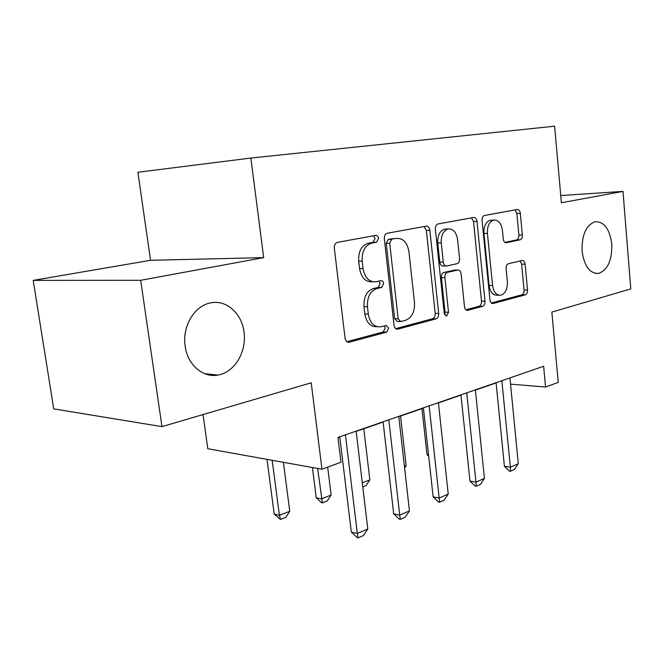 <?xml version="1.0" encoding="UTF-8"?>
<svg xmlns="http://www.w3.org/2000/svg" width="664" height="664" viewBox="0 0 664 664"><rect width="100%" height="100%" fill="white"/><g stroke="black" fill="none" stroke-linecap="round" stroke-linejoin="round"><path stroke-width="1" d="M378.546 238.343C378.165 236.301 377.227 235.305 375.724 235.371L337.37 242.385C335.195 243.148 334.183 245.057 334.324 248.12L345.056 338.233C345.587 341.03 346.915 342.367 349.048 342.25L386.697 332.141L388.706 328.157L386.074 325.418L380.572 326.829C374.048 327.186 369.956 322.928 368.304 314.064L367.458 306.751C367.067 297.107 370.205 291.031 376.87 288.541L381.634 287.454L383.659 283.52C383.286 281.536 382.373 280.582 380.904 280.664L375.89 281.785C369.093 282.208 364.81 277.784 363.042 268.513L362.187 261.11C361.772 251.49 364.885 245.514 371.516 243.165L376.538 242.219L378.546 238.343M372.728 281.777L372.404 281.777C365.607 282.208 361.324 277.801 359.548 268.546L358.693 261.176C358.286 251.59 361.399 245.622 368.03 243.29L373.052 242.335L375.052 238.476L373.541 235.77M346.874 341.719L383.211 331.975L385.22 328.016L384.29 325.883M377.086 326.688C370.562 327.037 366.478 322.795 364.818 313.956L363.972 306.668C363.582 297.049 366.719 290.998 373.384 288.516L378.14 287.429L380.165 283.511L378.978 281.096M582.079 251.199C584.27 266.264 589.79 273.668 598.629 273.41C607.776 269.974 612.158 260.205 611.776 244.095C609.71 228.956 604.132 221.502 595.06 221.734C586.021 225.179 581.689 235.006 582.079 251.199M185.165 346.118C187.514 364.802 202.952 378.023 217.858 375.052C234.508 372.57 246.958 351.596 244.003 332.05C241.862 313.416 226.324 299.406 210.563 302.9C194.544 305.606 182.019 326.456 185.165 346.118M520.086 239.804C521.68 239.198 522.435 237.587 522.344 234.965L520.31 213.302C519.912 210.72 518.883 209.45 517.231 209.484L484.446 215.485C482.761 216.107 481.973 217.759 482.064 220.456L489.941 299.896C490.339 302.386 491.368 303.597 493.028 303.531L525.282 294.866C526.851 294.185 527.598 292.542 527.515 289.944L525.091 264.147C524.701 261.657 523.705 260.446 522.103 260.504L508.441 263.708C506.815 264.355 506.043 266.007 506.126 268.671L507.387 281.719C507.595 289.081 505.395 293.588 500.781 295.231C496.381 295.414 493.642 292.152 492.555 285.445L487.426 233.346C487.177 226.142 489.277 221.718 493.726 220.074C498.39 219.85 501.287 223.27 502.424 230.342L503.254 238.949C503.677 241.538 504.723 242.8 506.408 242.725L520.086 239.804L516.634 239.92C518.227 239.314 518.974 237.704 518.891 235.089L516.858 213.484L514.974 209.899M506.408 242.725L505.794 242.742L506.408 242.725M140.677 280.299L263.674 257.624L150.537 260.296L33.2 280.382L140.677 280.299L161.966 426.628L311.217 382.788L321.965 469.24L340.972 462.252L337.943 437.41L543.633 366.254L545.559 387.037L558.241 382.373L551.85 312.097L630.8 288.906L622.99 191.406L560.748 195.54M263.674 257.624L250.867 158.049L554.623 126.185L561.387 202.761L622.99 191.406M429.849 230.234C429.359 227.437 428.131 226.075 426.172 226.142L387.129 233.28C385.128 233.994 384.199 235.82 384.323 238.758L394.034 325.277C394.524 327.966 395.744 329.269 397.711 329.17L436.049 318.869C437.908 318.081 438.788 316.28 438.68 313.458L429.849 230.234L426.354 230.391L424.105 226.515M438.008 223.976L473.648 217.46C475.449 217.41 476.569 218.722 477.009 221.411L484.969 301.207C485.069 303.913 484.255 305.631 482.554 306.361L467.713 310.337C465.979 310.412 464.9 309.175 464.476 306.627L461.115 273.867C460.675 271.219 459.538 269.941 457.72 270.024L447.494 272.364C445.66 273.07 444.797 274.83 444.897 277.652L448.524 312.246L446.59 316.022L444.233 313.391L435.36 229.204C435.252 226.391 436.115 224.656 437.941 223.992L438.008 223.976M161.966 426.628L53.734 408.883L33.2 280.382M250.867 158.049L137.888 172.258L150.537 260.296M203.035 414.568L207.807 448.739L321.965 469.24M510.541 384.116L545.559 387.037M337.976 437.676L339.785 437.053M356.178 431.384L383.12 422.055M398.79 416.627L423.416 408.103M438.431 402.907L460.999 395.088M475.399 390.108L496.116 382.937M395.702 328.63L432.571 318.753C434.43 317.973 435.302 316.172 435.194 313.358L426.354 230.391M391.702 239.347L389.702 243.19L398.151 318.82L400.716 321.55L405.654 320.264C411.921 317.674 414.859 311.773 414.477 302.552L408.916 251.631C407.298 242.543 403.189 238.144 396.599 238.426L388.174 239.488L386.207 243.306L389.702 243.19M400.01 321.525L397.238 321.426L394.665 318.703L386.207 243.306M395.379 238.476L396.599 238.426M391.669 239.355L388.174 239.488L393.105 238.559M465.929 309.814L479.084 306.287C480.794 305.556 481.599 303.846 481.5 301.149L473.532 221.577L471.481 217.85M454.981 270.049L444.009 272.398C442.174 273.095 441.311 274.846 441.419 277.66L445.046 312.155L448.524 312.246M444.589 314.694L445.046 312.155M457.596 239.563C456.342 232.192 453.172 228.657 448.1 228.931C443.253 230.69 440.971 235.322 441.253 242.841L443.27 262.064C443.735 264.77 444.905 266.081 446.772 265.982L457.006 263.699C458.799 263.019 459.646 261.284 459.538 258.503L457.596 239.563M446.424 229.005L444.606 229.088C439.767 230.84 437.485 235.463 437.759 242.958L441.253 242.841M446.009 265.99L443.286 266.023C441.419 266.123 440.249 264.82 439.776 262.122L437.759 242.958M504.955 242.401L516.634 239.92M491.792 220.174L490.256 220.249C485.807 221.884 483.699 226.299 483.948 233.487L487.426 233.346M498.93 295.214L497.319 295.189C492.92 295.372 490.173 292.118 489.094 285.437L483.948 233.487M491.319 303.008L521.829 294.833C523.406 294.144 524.153 292.509 524.07 289.919L521.638 264.197L520.153 260.96M266.994 459.372L274.207 514.119L279.386 515.33L289.745 511.272L283.403 462.318M289.745 511.272L285.736 517.389L280.565 519.439L274.207 514.119M272.182 460.301L279.386 515.33L280.565 519.439M356.145 431.119L367.79 528.959L363.399 535.533L358.178 537.815L357.332 533.491L351.322 532.088L339.752 436.787M367.79 528.959L357.332 533.491L345.429 434.82M358.178 537.815L357.174 537.574L351.322 532.088M312.429 467.531L316.23 497.759L321.451 498.847L331.128 495.054L327.676 467.141M331.128 495.054L327.211 500.988L322.38 502.897L321.509 502.714L316.23 497.759M317.649 468.469L322.38 502.897M362.303 482.836L369.84 479.881L363.806 428.736M369.84 479.881L366.022 485.633L362.785 486.911M404.409 466.336L406.144 465.655L400.541 416.021M406.144 465.655L404.592 467.971M398.765 416.369L409.447 510.915L405.181 517.264L400.326 519.389L399.728 515.123L393.702 513.87L383.087 421.798M409.447 510.915L399.728 515.123L388.813 419.814M400.326 519.389L399.321 519.173L393.702 513.87M438.406 402.658L448.233 494.107L444.075 500.258L439.551 502.233L439.17 498.033L433.152 496.913L423.391 407.854M448.233 494.107L439.17 498.033L429.143 405.862M439.551 502.233L438.547 502.05L433.152 496.913M475.374 389.868L484.429 478.42L480.387 484.38L476.154 486.231L475.964 482.089L469.963 481.085L460.974 394.848M484.429 478.42L475.964 482.089L466.734 392.856M476.154 486.231L475.158 486.065L469.963 481.085M421.955 408.609L427.01 454.632L428.546 454.865M428.695 456.251L427.01 454.632M509.935 377.907L518.302 463.754L514.351 469.531L510.392 471.257L510.375 467.182L504.399 466.286L496.091 382.696M518.302 463.754L510.375 467.182L501.851 380.704M510.392 471.257L509.396 471.108L504.399 466.286M368.205 243.256L371.699 243.132M358.693 261.176L362.187 261.11M359.548 268.546L363.042 268.513M378.14 287.429L381.634 287.454M373.384 288.516L376.87 288.541M363.972 306.668L367.458 306.751M364.818 313.956L368.304 314.064M383.211 331.975L386.697 332.141M347.562 342.101L349.289 342.201M373.01 242.343L376.505 242.227M435.194 313.358L438.68 313.458M432.571 318.753L436.049 318.869M396.458 329.053L397.927 329.12M394.665 318.703L398.151 318.82M473.532 221.577L477.009 221.411M481.5 301.149L484.969 301.207M479.084 306.287L482.554 306.361M466.75 310.271L467.888 310.304M454.176 270.074L457.654 270.041M444.009 272.398L447.494 272.364M441.419 277.66L444.897 277.652M439.776 262.122L443.27 262.064M489.094 285.437L492.555 285.445M521.638 264.197L525.091 264.147M524.07 289.919L527.515 289.944M521.829 294.833L525.282 294.866M492.149 303.481L493.186 303.498M516.858 213.484L520.31 213.302M518.891 235.089L522.344 234.965M595.55 273.427L598.629 273.41M204.869 373.757L217.858 375.052M368.03 243.29L371.516 243.165M347.795 342.184L349.048 342.25M373.052 242.335L376.538 242.219M396.665 329.12L397.711 329.17M466.916 310.32L467.713 310.337M454.242 270.057L457.72 270.024M445.984 316.006L446.59 316.022M444.606 229.088L448.1 228.931M490.256 220.249L493.726 220.074M492.306 303.523L493.028 303.531"/></g></svg>

